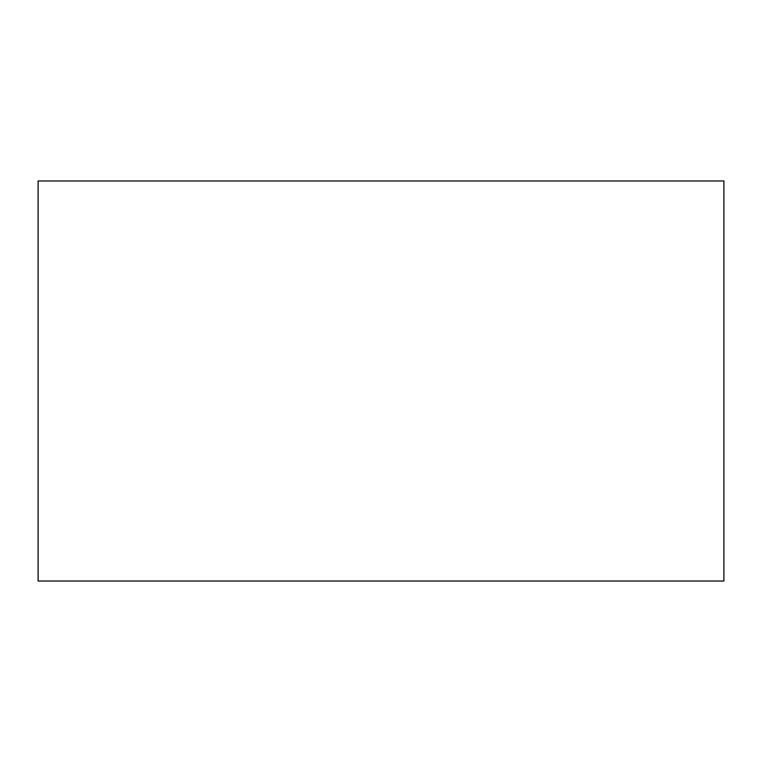 <?xml version="1.0" encoding="UTF-8"?>
<svg xmlns="http://www.w3.org/2000/svg" width="762" height="762" viewBox="0 0 762 762"><rect width="100%" height="100%" fill="white"/><g stroke="black" fill="none" stroke-linecap="round" stroke-linejoin="round"><path stroke-width="1.14" d="M38.1 180.975L38.1 581.025L723.9 581.025L723.9 180.975L38.1 180.975"/></g></svg>
